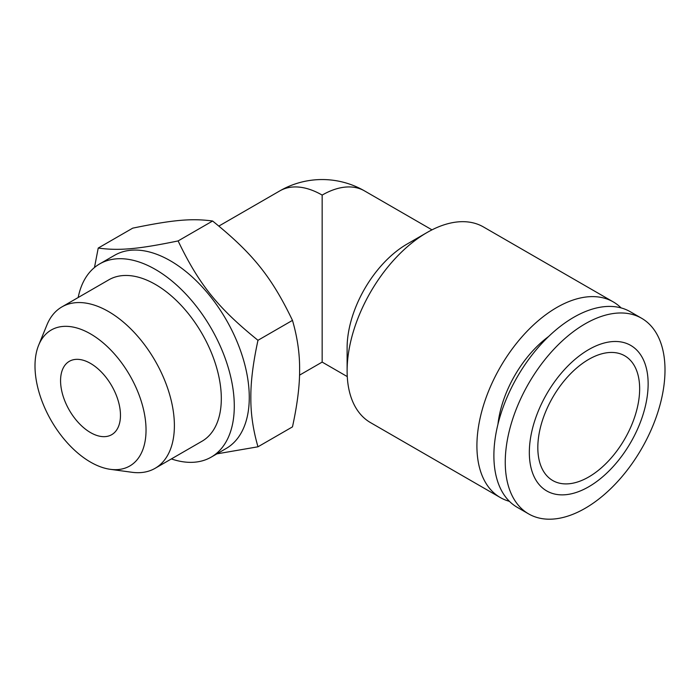 <?xml version="1.0" encoding="UTF-8"?>
<svg xmlns="http://www.w3.org/2000/svg" width="700" height="700" viewBox="0 0 700 700"><rect width="100%" height="100%" fill="white"/><g stroke="black" fill="none" stroke-linecap="round" stroke-linejoin="round"><path stroke-width="1.05" d="M621.11 307.912A112.962 65.214 120 0 0 613.261 301.901L483.472 226.966A112.962 65.214 120 0 0 426.991 232.557A112.962 65.214 120 0 0 347.113 370.904L347.113 347.848A84.718 48.913 120 0 1 407.024 244.09L426.991 232.557M613.261 301.901A112.962 65.214 120 0 0 526.216 332.168A112.962 65.214 120 0 0 476.91 445.839A112.962 65.214 120 0 0 500.308 497.551A112.962 65.214 120 0 0 509.434 501.34M665 369.976A112.962 65.214 120 0 0 641.602 318.264A112.962 65.214 120 0 0 554.558 348.53A112.962 65.214 120 0 0 505.251 462.201A112.962 65.214 120 0 0 528.649 513.914A112.962 65.214 120 0 0 615.694 483.648A112.962 65.214 120 0 0 665 369.976M648.139 383.871A84.017 48.501 120 0 0 588.735 349.58A84.017 48.501 120 0 0 529.331 452.471A84.017 48.501 120 0 0 588.735 486.771A84.017 48.501 120 0 0 648.139 383.871M641.602 318.264L630.236 311.701A112.962 65.214 120 0 0 543.191 341.967A112.962 65.214 120 0 0 493.885 455.639A112.962 65.214 120 0 0 517.282 507.351L528.649 513.914M497.945 424.279A84.017 48.501 -60 0 1 548.625 336.49M431.988 229.854L364.516 190.899A84.718 48.913 120 0 0 322.158 195.09L322.158 362.092L299.53 375.156M60.567 380.704A42.359 24.456 -120 0 0 79.056 423.334A42.359 24.456 -120 0 0 111.703 434.683A42.359 24.456 -120 0 0 120.47 415.293A42.359 24.456 -120 0 0 101.981 372.662A42.359 24.456 -120 0 0 69.344 361.314A42.359 24.456 -120 0 0 60.567 380.704M537.819 447.571A72.013 41.58 -60 0 1 569.249 375.104A72.013 41.58 -60 0 1 624.741 355.81A72.013 41.58 -60 0 1 639.651 388.771A72.013 41.58 -60 0 1 608.221 461.248A72.013 41.58 -60 0 1 552.729 480.532A72.013 41.58 -60 0 1 537.819 447.571M171.36 458.929A111.545 64.4 -120 0 0 211.19 457.135L226.17 448.481A111.545 64.4 -120 0 0 249.27 397.425A111.545 64.4 -120 0 0 200.576 285.162A111.545 64.4 -120 0 0 114.625 255.281L99.645 263.926A111.545 64.4 -120 0 0 78.172 297.517M211.19 457.135A111.545 64.4 -120 0 0 234.29 406.07A111.545 64.4 -120 0 0 185.605 293.808A111.545 64.4 -120 0 0 99.645 263.926M216.834 453.871L257.976 446.793C253.085 429.914 250.705 413.543 250.845 397.661C250.705 381.946 253.085 362.828 257.976 340.296C217.822 307.851 199.036 284.48 178.106 240.931C137.952 249.209 119.157 250.889 98.228 248.062L94.474 267.523M98.228 248.062L132.729 228.148C172.883 219.87 191.678 218.19 212.607 221.016C252.761 253.461 271.547 276.832 292.477 320.381C297.377 337.26 299.749 353.631 299.618 369.512C299.749 385.227 297.377 404.346 292.477 426.877L257.976 446.793M110.329 469.324L132.002 472.281A93.188 53.804 -120 0 0 155.085 468.326L202.011 441.236A93.188 53.804 -120 0 0 221.314 398.571A93.188 53.804 -120 0 0 180.635 304.789A93.188 53.804 -120 0 0 108.824 279.825L61.897 306.915A93.188 53.804 -120 0 0 46.935 324.931L38.657 345.179A78.514 45.334 60 0 1 100.59 340.769A78.514 45.334 60 0 1 146.037 430.054A78.514 45.334 60 0 1 110.329 469.324A78.514 45.334 60 0 1 35 365.942A78.514 45.334 60 0 1 38.657 345.179M155.085 468.326A93.188 53.804 -120 0 0 174.388 425.67A93.188 53.804 -120 0 0 133.709 331.879A93.188 53.804 -120 0 0 61.897 306.915M292.477 320.381L257.976 340.296M212.607 221.016L178.106 240.931M347.113 370.904A112.962 65.214 120 0 0 370.51 422.616L500.308 497.551M322.158 195.09A84.718 48.913 -120 0 0 279.799 190.899L218.881 226.065M364.516 190.899A84.718 84.718 0 0 0 279.799 190.899M322.158 362.092L347.27 376.591"/></g></svg>
